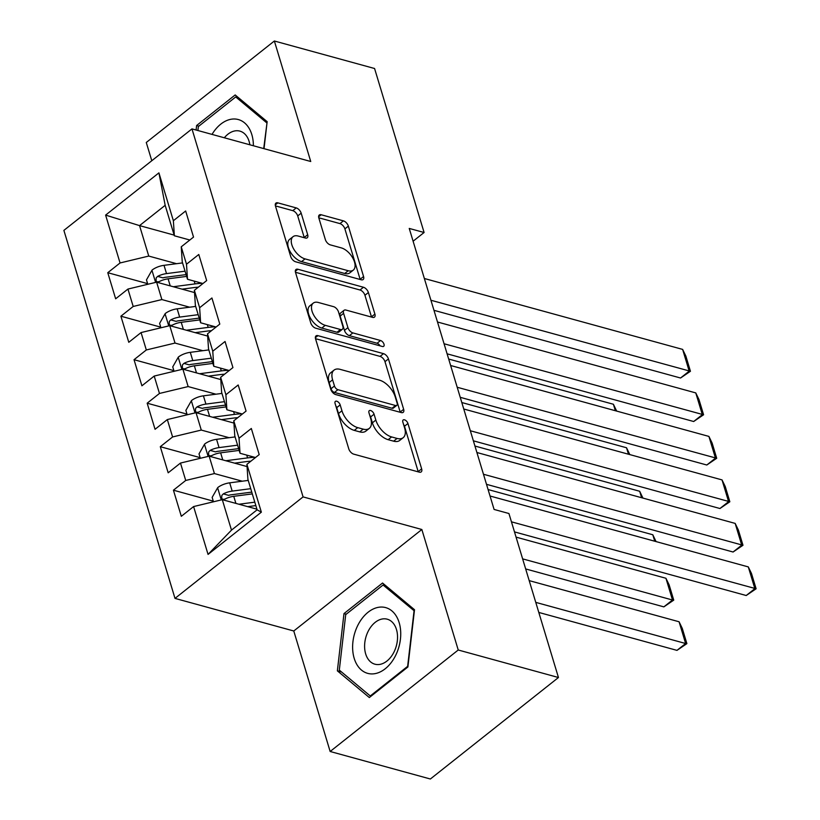 <?xml version="1.0" encoding="UTF-8"?>
<svg xmlns="http://www.w3.org/2000/svg" width="820" height="820" viewBox="0 0 820 820"><rect width="100%" height="100%" fill="white"/><g stroke="black" fill="none" stroke-linecap="round" stroke-linejoin="round"><path stroke-width="1.23" d="M336.723 401.216A3.598 1.937 51.6 0 0 335.39 401.38A3.598 1.937 51.6 0 0 335.083 403.501L348.777 448.868A5.145 2.768 51.6 0 0 353.707 454.136L419.286 472.146A5.145 2.768 51.6 0 0 421.193 471.91A5.145 2.768 51.6 0 0 421.644 468.876L407.94 423.509A3.598 1.937 51.6 0 0 404.485 419.819A3.598 1.937 51.6 0 0 403.153 419.983A3.598 1.937 51.6 0 0 402.845 422.105L404.619 427.978A16.472 8.877 51.6 0 1 403.184 437.685A16.472 8.877 51.6 0 1 397.085 438.444L391.611 436.937A16.472 8.877 51.6 0 1 375.837 420.076L374.063 414.202A3.598 1.937 51.6 0 0 370.609 410.512A3.598 1.937 51.6 0 0 369.277 410.676A3.598 1.937 51.6 0 0 368.959 412.808L370.732 418.671A16.472 8.877 51.6 0 1 369.297 428.378A16.472 8.877 51.6 0 1 363.198 429.137L357.735 427.64A16.472 8.877 51.6 0 1 341.95 410.779L340.177 404.906A3.598 1.937 51.6 0 0 336.723 401.216M301.176 213.179A5.145 2.768 51.6 0 0 296.235 207.911L277.837 202.858A5.145 2.768 51.6 0 0 275.93 203.093A5.145 2.768 51.6 0 0 275.489 206.127L290.7 256.516A5.145 2.768 51.6 0 0 295.63 261.785L361.21 279.784A5.145 2.768 51.6 0 0 363.116 279.548A5.145 2.768 51.6 0 0 363.567 276.514L348.356 226.135A5.145 2.768 51.6 0 0 343.416 220.867L321.194 214.758A5.145 2.768 51.6 0 0 319.287 214.994A5.145 2.768 51.6 0 0 318.847 218.028L325.356 239.594A5.145 2.768 51.6 0 0 330.286 244.862L341.304 247.886A13.766 7.421 51.6 0 1 352.938 258.3A13.766 7.421 51.6 0 1 353.307 270.098A13.766 7.421 51.6 0 1 348.203 270.733L305.03 258.884A13.766 7.421 51.6 0 1 293.396 248.48A13.766 7.421 51.6 0 1 293.037 236.672A13.766 7.421 51.6 0 1 298.131 236.037L305.327 238.015A5.145 2.768 51.6 0 0 307.233 237.779A5.145 2.768 51.6 0 0 307.684 234.745L301.176 213.179L297.711 215.926A5.145 2.768 51.6 0 0 292.781 210.658L275.417 205.892M409.241 228.431L494.091 509.445L508.933 513.515L558.451 677.515L458.236 650.004L421.849 529.505L303.082 496.899L191.972 128.894L310.739 161.499L274.362 41L374.576 68.511L424.094 232.501L409.241 228.431M317.934 335.657A5.145 2.768 51.6 0 0 316.028 335.892A5.145 2.768 51.6 0 0 315.577 338.926L330.788 389.305A5.145 2.768 51.6 0 0 335.728 394.574L401.298 412.583A5.145 2.768 51.6 0 0 403.204 412.337A5.145 2.768 51.6 0 0 403.655 409.313L388.444 358.924A5.145 2.768 51.6 0 0 383.514 353.656L317.934 335.657L315.362 337.686M310.749 322.906L295.538 272.527A5.145 2.768 51.6 0 1 295.979 269.493A5.145 2.768 51.6 0 1 297.885 269.257L363.465 287.256A5.145 2.768 51.6 0 1 368.395 292.525L374.904 314.091A5.145 2.768 51.6 0 1 374.463 317.125A5.145 2.768 51.6 0 1 372.557 317.361L345.958 310.062A5.145 2.768 51.6 0 0 344.051 310.298A5.145 2.768 51.6 0 0 343.601 313.332L347.926 327.631A5.145 2.768 51.6 0 0 352.856 332.899L380.541 340.505A3.598 1.937 51.6 0 1 383.586 343.231A3.598 1.937 51.6 0 1 383.688 346.317A3.598 1.937 51.6 0 1 382.345 346.481L315.68 328.184A5.145 2.768 51.6 0 1 310.749 322.906M303.082 496.899L174.998 598.395L63.888 230.379L191.972 128.894M261.354 512.172L208.054 554.412L193.602 506.565L222.292 499.667L231.486 530.12L257.111 509.814L261.354 512.172L246.912 464.325L259.202 454.587L251.32 428.481L239.03 438.218L233.782 420.824L246.072 411.086L238.189 384.98L225.9 394.717L220.641 377.323L232.931 367.585L225.049 341.489L212.769 351.216L207.511 333.822L219.801 324.084L211.919 297.988L199.629 307.726L194.381 290.321L206.671 280.583L198.788 254.487L186.499 264.224L181.24 246.82L193.53 237.082L185.658 210.986L173.368 220.723L174.363 235.77L165.168 205.318L139.554 225.613L148.748 256.065L176.556 263.702M213.272 501.133L173.43 490.196L181.312 516.303L193.602 506.565M173.43 490.196L185.72 480.458L180.472 463.064L209.161 456.166L247.066 466.57M200.141 457.632L160.3 446.695L168.182 472.802L180.472 463.064M160.3 446.695L172.589 436.957L167.331 419.563L196.031 412.665L233.925 423.069M187.011 414.131L147.169 403.194L155.052 429.301L167.331 419.563M147.169 403.194L159.459 393.457L154.201 376.062L182.891 369.164L220.795 379.568M173.871 370.63L134.029 359.703L141.911 385.8L154.201 376.062M134.029 359.703L146.319 349.966L141.071 332.561L169.76 325.663L207.665 336.067M160.74 327.139L120.899 316.202L128.781 342.299L141.071 332.561M120.899 316.202L133.188 306.465L127.94 289.06L156.63 282.162L194.524 292.566M147.61 283.638L107.768 272.701L115.651 298.798L127.94 289.06M107.768 272.701L120.058 262.964L105.606 215.106L158.916 172.866L173.368 220.723M202.97 283.515L187.503 279.271L182.245 261.867L181.24 246.82M186.499 264.224L187.503 279.271M174.168 235.114L139.554 225.613L105.606 215.106M120.058 262.964L148.748 256.065M216.101 327.016L200.633 322.772L195.375 305.368L194.381 290.321M199.629 307.726L200.633 322.772M156.63 282.162L161.878 299.566L189.686 307.203M133.188 306.465L161.878 299.566M229.231 370.517L213.764 366.263L208.516 348.869L207.511 333.822M212.769 351.216L213.764 366.263M169.76 325.663L175.019 343.067L202.827 350.693M146.319 349.966L175.019 343.067M242.371 414.018L226.894 409.764L221.646 392.37L220.641 377.323M225.9 394.717L226.894 409.764M182.891 369.164L188.149 386.568L215.957 394.194M159.459 393.457L188.149 386.568M255.502 457.519L240.034 453.265L234.776 435.871L233.782 420.824M239.03 438.218L240.034 453.265M196.031 412.665L201.279 430.069L229.087 437.695M172.589 436.957L201.279 430.069M257.111 509.814L247.917 479.372L246.912 464.325M209.161 456.166L214.42 473.57L242.228 481.196M185.72 480.458L214.42 473.57M413.106 241.213L424.094 232.501M274.362 41L146.278 142.485L151.792 160.73M421.849 529.505L293.775 630.99L330.152 751.489L458.236 650.004M330.152 751.489L430.367 779L558.451 677.515M293.775 630.99L174.998 598.395M189.83 240.014L174.363 235.77M222.292 499.667L256.906 509.169M208.054 554.412L231.486 530.12M165.168 205.318L158.916 172.866M343.98 613.585L337.368 670.842L369.328 697.543L407.899 666.978L414.51 609.721L382.55 583.02L343.98 613.585L346.235 614.211M264.03 148.676L267.146 121.647L235.186 94.946L196.615 125.511L196.093 130.021M335.8 405.88A3.598 1.937 51.6 0 1 336.712 407.642L338.486 413.516A16.472 8.877 51.6 0 0 354.271 430.377L357.735 427.64M369.297 428.378L365.843 431.125A16.472 8.877 51.6 0 1 359.734 431.884L354.271 430.377M403.184 437.685L399.719 440.422A16.472 8.877 51.6 0 1 393.62 441.18L388.157 439.684A16.472 8.877 51.6 0 1 372.372 422.823L370.599 416.949A3.598 1.937 51.6 0 0 369.676 415.186M418.241 471.859A5.145 2.768 51.6 0 0 418.179 471.613L404.485 426.246A3.598 1.937 51.6 0 0 403.563 424.483M400.262 412.296A5.145 2.768 51.6 0 0 400.191 412.05L384.98 361.671A5.145 2.768 51.6 0 0 380.049 356.392L315.515 338.68M334.478 386.005A3.598 1.937 51.6 0 0 337.922 389.695L395.486 405.5A3.598 1.937 51.6 0 0 396.829 405.336A3.598 1.937 51.6 0 0 397.136 403.214L395.271 397.023A16.472 8.877 51.6 0 0 379.486 380.152L340.136 369.359A16.472 8.877 51.6 0 0 334.037 370.117A16.472 8.877 51.6 0 0 332.602 379.814L334.478 386.005L331.013 388.752A3.598 1.937 51.6 0 0 334.468 392.442L337.922 389.695M396.829 405.336L393.364 408.073A3.598 1.937 51.6 0 1 392.032 408.247L334.468 392.442M334.037 370.117L330.573 372.854A16.472 8.877 51.6 0 0 329.148 382.561L332.602 379.814M331.013 388.752L329.148 382.561M295.466 272.281L360 290.003L363.465 287.256M371.511 317.073A5.145 2.768 51.6 0 0 371.45 316.838L364.941 295.272A5.145 2.768 51.6 0 0 360 290.003M344.051 310.298L340.587 313.035A5.145 2.768 51.6 0 0 340.146 316.069L344.461 330.378A5.145 2.768 51.6 0 0 349.392 335.646L377.087 343.252L380.541 340.505M380.06 345.856A3.598 1.937 51.6 0 0 377.087 343.252M318.365 302.488A13.766 7.421 51.6 0 0 313.26 303.113A13.766 7.421 51.6 0 0 313.619 314.921A13.766 7.421 51.6 0 0 325.253 325.325L340.464 329.507A5.145 2.768 51.6 0 0 342.37 329.271A5.145 2.768 51.6 0 0 342.821 326.237L338.506 311.928A5.145 2.768 51.6 0 0 333.576 306.659L318.365 302.488M313.26 303.113L309.796 305.86A13.766 7.421 51.6 0 0 310.165 317.668A13.766 7.421 51.6 0 0 321.799 328.072L325.253 325.325M342.37 329.271L338.916 332.008A5.145 2.768 51.6 0 1 337.01 332.243L321.799 328.072M304.292 237.728A5.145 2.768 51.6 0 0 304.22 237.482L297.711 215.926M293.037 236.672L289.573 239.409A13.766 7.421 51.6 0 0 289.931 251.217A13.766 7.421 51.6 0 0 301.565 261.621L305.03 258.884M353.307 270.098L349.843 272.845A13.766 7.421 51.6 0 1 344.738 273.48L301.565 261.621M360.164 279.497A5.145 2.768 51.6 0 0 360.103 279.261L344.892 228.872A5.145 2.768 51.6 0 0 339.962 223.604L318.775 217.792M341.581 672L337.368 670.842M198.881 126.136L196.615 125.511M247.732 506.647L255.83 505.591M538.801 612.438L676.982 650.373L685.633 643.515L535.757 602.372M238.938 504.238L254.794 502.168M213.466 501.789L212.144 497.391L217.751 487.562A13.889 6.929 -16.8 0 1 229.692 482.836L248.224 480.417M529.197 580.621L679.073 621.765L682.281 628.407L686.883 643.628L676.982 650.373M250.725 488.679L232.183 491.098A13.889 6.929 163.2 0 0 223.306 493.886L221.851 495.393L221.677 498.293L222.907 499.441L224.875 499.113A13.889 6.929 -16.8 0 1 233.761 496.315L252.304 493.896M223.306 493.886L228.647 495.352A7.072 3.526 -16.8 0 1 231.066 494.808L251.76 492.113M686.883 643.628L685.633 643.515L679.073 621.765M490.032 496.008L748.301 566.907L754.871 588.657L746.21 595.515L756.112 588.77L511.444 521.827M514.478 531.903L746.21 595.515M748.301 566.907L751.509 573.549L756.112 588.77M234.602 463.146L246.451 461.598A33.292 16.605 -16.8 0 1 250.848 461.199M525.661 568.936L663.851 606.872L672.502 600.014L522.627 558.871M225.808 460.737L247.568 457.898A40.108 19.998 -16.8 0 1 254.866 457.345M200.336 458.288L199.014 453.89L204.621 444.061A13.889 6.929 -16.8 0 1 216.562 439.335L235.094 436.916M516.057 537.12L665.932 578.264L669.151 584.906L673.743 600.127L663.851 606.872M237.595 445.178L219.053 447.597A13.889 6.929 163.2 0 0 210.166 450.385L208.71 451.892L208.546 454.792L209.776 455.94L211.744 455.612A13.889 6.929 -16.8 0 1 220.631 452.824L239.163 450.405M210.166 450.385L215.506 451.861A7.072 3.526 -16.8 0 1 217.935 451.307L238.63 448.612M673.743 600.127L672.502 600.014L665.932 578.264M221.472 419.645L233.321 418.108A33.292 16.605 -16.8 0 1 237.718 417.698M212.677 417.236L234.438 414.397A40.108 19.998 -16.8 0 1 241.736 413.844M187.206 414.787L185.873 410.389L191.49 400.56A13.889 6.929 -16.8 0 1 203.421 395.834L221.964 393.415M488.074 489.54L652.802 534.763L656.072 541.589M224.454 401.677L205.922 404.096A13.889 6.929 163.2 0 0 197.036 406.894L195.58 408.391L195.416 411.291L196.646 412.439L198.614 412.111A13.889 6.929 -16.8 0 1 207.491 409.323L226.033 406.904M197.036 406.894L202.376 408.36A7.072 3.526 -16.8 0 1 204.805 407.806L225.49 405.111M654.749 541.22L652.802 534.763M476.891 452.507L735.171 523.406L741.731 545.156L733.08 552.014L742.981 545.269L483.462 474.257M486.506 484.323L733.08 552.014M735.171 523.406L738.379 530.048L742.981 545.269M463.761 409.006L722.03 479.905L728.601 501.655L719.95 508.513L729.841 501.768L470.331 430.756M473.365 440.822L719.95 508.513M722.03 479.905L725.249 486.547L729.841 501.768M358.032 624.912A34.081 23.134 -74.7 0 0 361.456 670.063A34.081 23.134 -74.7 0 0 395.322 656.061A34.081 23.134 -74.7 0 0 391.898 610.91A34.081 23.134 -74.7 0 0 358.032 624.912M368.303 631.031A23.329 15.836 -74.7 0 0 374.894 664.19A23.329 15.836 -74.7 0 0 393.836 652.351A23.329 15.836 -74.7 0 0 387.245 619.192A23.329 15.836 -74.7 0 0 368.303 631.031M414.049 610.869L407.642 666.352L370.271 695.965L339.306 670.104L345.712 614.621L383.083 585.008L414.366 610.961M371.05 696.18L370.271 695.965M385.82 585.757L383.083 585.008M267.002 122.887L263.712 148.584M197.897 130.523L198.358 126.546L235.729 96.934L266.695 122.795M238.466 97.682L235.729 96.934M253.39 145.755A34.081 23.134 -74.7 0 0 238.343 119.556A34.081 23.134 -74.7 0 0 212.031 134.398M249.874 144.791A23.329 15.836 -74.7 0 0 239.891 131.118A23.329 15.836 -74.7 0 0 224.332 137.77M208.331 376.144L220.19 374.607A33.292 16.605 -16.8 0 1 224.588 374.197M199.537 373.735L221.297 370.896A40.108 19.998 -16.8 0 1 228.595 370.343M174.065 371.286L172.743 366.888L178.35 357.059A13.889 6.929 -16.8 0 1 190.291 352.333L208.823 349.914M474.944 446.039L639.672 491.262L642.931 498.088M211.324 358.176L192.782 360.595A13.889 6.929 163.2 0 0 183.905 363.393L182.45 364.89L182.276 367.79L183.506 368.938L185.484 368.61A13.889 6.929 -16.8 0 1 194.361 365.822L212.903 363.404M183.905 363.393L189.246 364.859A7.072 3.526 -16.8 0 1 191.665 364.305L212.359 361.61M641.619 497.719L639.672 491.262M195.201 332.654L207.05 331.106A33.292 16.605 -16.8 0 1 211.447 330.696M186.406 330.234L208.167 327.395A40.108 19.998 -16.8 0 1 215.465 326.842M160.935 327.785L159.613 323.387L165.22 313.558A13.889 6.929 -16.8 0 1 177.161 308.832L195.693 306.413M461.814 402.538L626.531 447.761L629.801 454.587M198.194 314.675L179.652 317.094A13.889 6.929 163.2 0 0 170.765 319.892L169.32 321.399L169.145 324.289L170.375 325.438L172.343 325.109A13.889 6.929 -16.8 0 1 181.23 322.321L199.762 319.902M170.765 319.892L176.105 321.358A7.072 3.526 -16.8 0 1 178.534 320.805L199.229 318.109M628.489 454.218L626.531 447.761M450.631 365.505L708.9 436.404L715.47 458.154L706.809 465.012L716.711 458.267L457.201 387.255M460.235 397.321L706.809 465.012M708.9 436.404L712.119 443.046L716.711 458.267M437.501 322.004L695.77 392.903L702.33 414.654L693.679 421.511L703.58 414.766L444.061 343.754M447.105 353.82L693.679 421.511M695.77 392.903L698.978 399.545L703.58 414.766M182.071 289.152L193.92 287.605A33.292 16.605 -16.8 0 1 198.317 287.195M173.276 286.733L195.037 283.894A40.108 19.998 -16.8 0 1 202.335 283.341M147.805 284.284L146.472 279.886L152.089 270.057A13.889 6.929 -16.8 0 1 164.02 265.332L182.563 262.912M448.673 359.037L613.401 404.26L616.671 411.086M185.053 271.184L166.522 273.603A13.889 6.929 163.2 0 0 157.635 276.391L156.179 277.898L156.015 280.788L157.245 281.936L159.213 281.608A13.889 6.929 -16.8 0 1 168.09 278.82L186.632 276.401M157.635 276.391L162.975 277.857A7.072 3.526 -16.8 0 1 165.404 277.303L186.089 274.608M615.348 410.728L613.401 404.26M424.36 278.503L682.63 349.402L689.2 371.152L680.549 378.01L690.44 371.276L430.93 300.253M433.964 310.319L680.549 378.01M682.63 349.402L685.848 356.044L690.44 371.276M338.486 413.516L341.95 410.779M359.734 431.884L363.198 429.137M370.599 416.949L374.063 414.202M372.372 422.823L375.837 420.076M388.157 439.684L391.611 436.937M393.62 441.18L397.085 438.444M404.485 426.246L407.94 423.509M418.179 471.613L421.644 468.876M336.712 407.642L340.177 404.906M380.049 356.392L383.514 353.656M384.98 361.671L388.444 358.924M400.191 412.05L403.655 409.313M392.032 408.247L395.486 405.5M295.313 271.297L297.885 269.257M364.941 295.272L368.395 292.525M371.45 316.838L374.904 314.091M340.146 316.069L343.601 313.332M344.461 330.378L347.926 327.631M349.392 335.646L352.856 332.899M337.01 332.243L340.464 329.507M304.22 237.482L307.684 234.745M344.738 273.48L348.203 270.733M318.621 216.798L321.194 214.758M339.962 223.604L343.416 220.867M344.892 228.872L348.356 226.135M360.103 279.261L363.567 276.514M275.264 204.897L277.837 202.858M292.781 210.658L296.235 207.911M217.618 487.797L221.267 499.913M233.761 496.315L235.904 503.398M229.692 482.836L232.183 491.098M204.477 444.307L208.136 456.412M246.728 455.11L247.568 457.898M220.631 452.824L222.763 459.897M216.562 439.335L219.053 447.597M191.347 400.806L195.006 412.911M233.597 411.609L234.438 414.397M207.491 409.323L209.633 416.396M203.421 395.834L205.922 404.096M178.217 357.305L181.866 369.41M220.457 368.108L221.297 370.896M194.361 365.822L196.503 372.895M190.291 352.333L192.782 360.595M165.076 313.804L168.736 325.909M207.327 324.607L208.167 327.395M181.23 322.321L183.362 329.404M177.161 308.832L179.652 317.094M151.946 270.303L155.605 282.408M194.196 281.106L195.037 283.894M168.09 278.82L170.232 285.903M164.02 265.332L166.522 273.603"/></g></svg>
